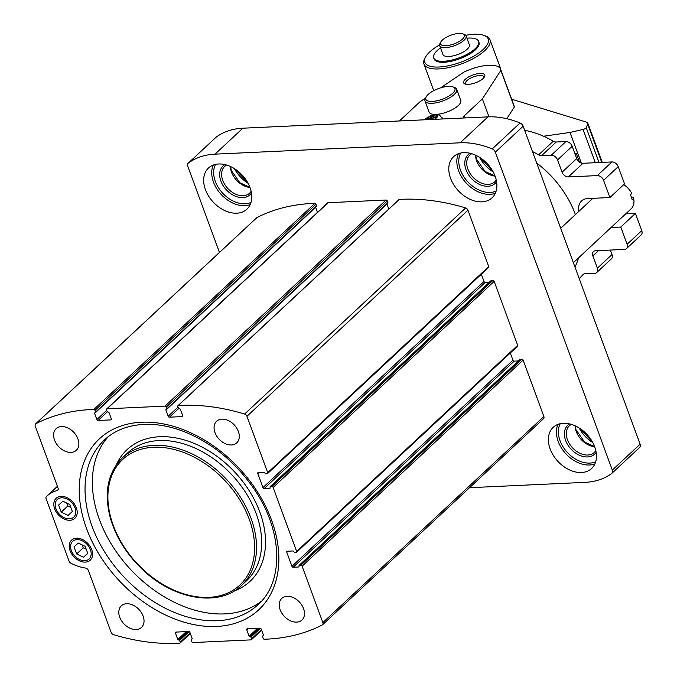 <?xml version="1.0" encoding="UTF-8"?>
<svg xmlns="http://www.w3.org/2000/svg" width="677" height="677" viewBox="0 0 677 677"><rect width="100%" height="100%" fill="white"/><g stroke="black" fill="none" stroke-linecap="round" stroke-linejoin="round"><path stroke-width="1.02" d="M119.719 617.17A14.784 10.4 47 0 1 121.335 605.822A14.784 10.4 47 0 1 139.022 609.545A14.784 10.4 47 0 1 141.501 627.444A14.784 10.4 47 0 1 129.781 628.138A14.784 10.4 47 0 1 119.719 617.17M280.168 609.749A14.784 10.4 47 0 1 281.784 598.4A14.784 10.4 47 0 1 299.471 602.115A14.784 10.4 47 0 1 301.95 620.022A14.784 10.4 47 0 1 290.23 620.707A14.784 10.4 47 0 1 280.168 609.749M214.981 432.595A14.784 10.4 47 0 1 216.606 421.238A14.784 10.4 47 0 1 234.284 424.961A14.784 10.4 47 0 1 236.764 442.86A14.784 10.4 47 0 1 225.043 443.553A14.784 10.4 47 0 1 214.981 432.595M54.541 440.016A14.784 10.4 47 0 1 56.157 428.659A14.784 10.4 47 0 1 73.844 432.383A14.784 10.4 47 0 1 76.323 450.29A14.784 10.4 47 0 1 64.603 450.975A14.784 10.4 47 0 1 54.541 440.016M244.617 414.045A2.818 1.98 47 0 1 246.953 416.287L267.703 472.69A1.126 0.795 47 0 1 267.17 473.722L265.612 473.79L264.132 472.233L258.335 472.504A1.126 0.795 47 0 0 257.81 473.528L262.972 487.55A1.126 0.795 47 0 0 264.225 488.498L270.013 488.227L270.115 486.67L271.875 486.509A1.126 0.795 47 0 1 273.136 487.457L296.67 551.433A1.126 0.795 47 0 1 296.137 552.457L294.58 552.525L293.099 550.968L287.31 551.239A1.126 0.795 47 0 0 286.777 552.263L291.939 566.285A1.126 0.795 47 0 0 293.192 567.233L298.989 566.962L299.082 565.405L300.85 565.253A1.126 0.795 47 0 1 302.103 566.192L322.853 622.595A2.818 1.98 47 0 1 322.548 624.761A2.818 1.98 47 0 1 322.227 624.981A225.246 158.443 47 0 1 264.216 639.249A1.126 0.795 47 0 1 263.141 638.318L262.566 636.16L263.59 635.542L261.237 629.145A1.126 0.795 47 0 0 259.985 628.197L247.283 628.789A1.126 0.795 47 0 0 246.758 629.813L249.111 636.211L250.922 637.125L251.556 638.851A1.126 0.795 47 0 1 251.023 639.875L193.089 642.558A1.126 0.795 47 0 1 191.828 641.61L191.261 639.46L192.285 638.843L189.932 632.445A1.126 0.795 47 0 0 188.68 631.497L175.978 632.09A1.126 0.795 47 0 0 175.445 633.113L177.797 639.511L179.608 640.425L180.243 642.151A1.126 0.795 47 0 1 179.879 643.15A225.246 158.443 47 0 1 113.491 634.645A2.818 1.98 47 0 1 111.155 632.394L88.349 570.415A2.818 1.98 47 0 0 85.624 568.071A45.046 31.692 47 0 1 70.899 563.213A2.818 1.98 47 0 1 69.088 561.182L46.121 498.737A2.818 1.98 47 0 1 46.391 496.613A45.046 31.692 47 0 1 46.933 496.089A45.046 31.692 47 0 1 57.113 490.571A2.818 1.98 47 0 0 57.748 490.233A2.818 1.98 47 0 0 58.053 488.066L35.255 426.087A2.818 1.98 47 0 1 35.559 423.929A2.818 1.98 47 0 1 35.881 423.7A225.246 158.443 47 0 1 93.883 409.433A1.126 0.795 47 0 1 94.966 410.372L95.533 412.521L94.509 413.139L96.862 419.537A1.126 0.795 47 0 0 98.123 420.485L110.825 419.892A1.126 0.795 47 0 0 111.35 418.868L108.997 412.471L107.186 411.557L106.551 409.83A1.126 0.795 47 0 1 107.084 408.806L165.019 406.124A1.126 0.795 47 0 1 166.271 407.072L166.847 409.221L165.823 409.839L168.175 416.237A1.126 0.795 47 0 0 169.428 417.184L182.13 416.592A1.126 0.795 47 0 0 182.663 415.568L180.302 409.17L178.491 408.256L177.865 406.53A1.126 0.795 47 0 1 178.229 405.531A225.246 158.443 47 0 1 244.617 414.045L465.632 207.949A2.818 1.98 47 0 1 467.968 210.2L488.718 266.603A1.126 0.795 47 0 1 488.591 267.466L267.576 473.561M481.33 274.236L483.987 281.454L262.972 487.55M489.378 282.207L485.24 282.402A1.126 0.795 47 0 1 483.987 281.454M491.037 280.769L492.898 280.422A1.126 0.795 47 0 1 494.151 281.361L517.685 345.338A1.126 0.795 47 0 1 517.567 346.201L296.543 552.297M510.297 352.971L512.954 360.198L291.939 566.285M518.345 360.943L514.207 361.137A1.126 0.795 47 0 1 512.954 360.198M520.004 359.504L521.865 359.157A1.126 0.795 47 0 1 523.118 360.096L543.868 416.499A2.818 1.98 47 0 1 543.563 418.665A2.818 1.98 47 0 1 543.242 418.885M256.329 218.138A2.818 1.98 47 0 1 256.575 217.833A2.818 1.98 47 0 1 256.896 217.605A225.246 158.443 47 0 1 314.898 203.337L93.883 409.433M314.898 203.337A1.126 0.795 47 0 1 315.981 204.276L316.548 206.426L95.635 412.327M315.617 207.297L317.488 212.383M327.499 203.269A1.126 0.795 47 0 1 328.1 202.711L386.034 200.028A1.126 0.795 47 0 1 387.286 200.976L387.862 203.125L166.94 409.026M386.931 203.997L388.801 209.083M398.846 199.808A1.126 0.795 47 0 1 399.244 199.436L178.229 405.531M399.244 199.436A225.246 158.443 47 0 1 465.632 207.949M61.108 496.359A13.692 9.63 -133 0 0 55.336 510.39A13.692 9.63 -133 0 0 72.574 519.75A13.692 9.63 -133 0 0 73.827 503.265A13.692 9.63 -133 0 0 71.136 500.388A13.692 9.63 -133 0 0 61.108 496.359M76.493 538.19A13.692 9.63 -133 0 0 70.73 552.22A13.692 9.63 -133 0 0 87.968 561.58A13.692 9.63 -133 0 0 89.212 545.095A13.692 9.63 -133 0 0 86.529 542.209A13.692 9.63 -133 0 0 76.493 538.19M108.218 436.716A112.627 79.217 -133 0 0 130.627 569.501A112.627 79.217 -133 0 0 261.525 601.117M218.663 163.986A28.155 19.802 -133 0 0 208.516 167.998A28.155 19.802 -133 0 0 213.23 202.093A28.155 19.802 -133 0 0 246.919 209.185A28.155 19.802 -133 0 0 246.783 181.047A28.155 19.802 -133 0 0 218.663 163.986M463.787 152.638A28.155 19.802 -133 0 0 453.632 156.658A28.155 19.802 -133 0 0 458.354 190.753A28.155 19.802 -133 0 0 492.044 197.836A28.155 19.802 -133 0 0 491.908 169.707A28.155 19.802 -133 0 0 463.787 152.638M563.366 423.303A28.155 19.802 -133 0 0 553.219 427.314A28.155 19.802 -133 0 0 557.933 461.409A28.155 19.802 -133 0 0 591.622 468.501A28.155 19.802 -133 0 0 591.495 440.363A28.155 19.802 -133 0 0 563.366 423.303M219.475 252.428L187.817 166.381A4.223 2.97 47 0 1 188.274 163.14A4.223 2.97 47 0 1 188.468 162.979A84.464 59.415 47 0 1 215.041 154.144L460.165 142.796A84.464 59.415 47 0 1 492.238 148.923A4.223 2.97 47 0 1 495.336 152.147L612.321 470.109A4.223 2.97 47 0 1 611.856 473.358A4.223 2.97 47 0 1 611.661 473.519A84.464 59.415 47 0 1 585.097 482.354L469.525 487.702M215.912 137.389A4.223 2.97 47 0 1 216.09 137.203A4.223 2.97 47 0 1 216.285 137.042A84.464 59.415 47 0 1 242.848 128.207L487.973 116.867A84.464 59.415 47 0 1 520.046 122.986A4.223 2.97 47 0 1 523.143 126.218L640.129 444.18A4.223 2.97 47 0 1 639.672 447.421A4.223 2.97 47 0 1 639.477 447.582M560.759 228.251A84.464 59.415 -133 0 0 559.236 224.307M574.959 267.051A84.464 59.415 -133 0 0 578.488 257.912M575.399 214.601A84.464 59.415 -133 0 0 536.692 163.047M424.978 100.958L429.057 112.035A16.891 6.161 -20.2 0 0 441.362 113.651A16.891 6.161 -20.2 0 0 458.278 105.578A16.891 6.161 -20.2 0 0 460.766 100.365L456.687 89.288A16.891 6.161 159.8 0 1 442.961 100.907A16.891 6.161 159.8 0 1 424.978 100.958A16.891 6.161 159.8 0 1 425.418 98.233L426.248 96.743A15.486 5.644 159.8 0 1 428.126 94.458A15.486 5.644 159.8 0 1 452.989 86.901A15.486 5.644 159.8 0 1 442.335 99.197A15.486 5.644 159.8 0 1 426.248 96.743M464.168 117.967A5.628 2.056 159.8 0 1 463.567 117.409A5.628 2.056 159.8 0 1 464.397 115.674L482.388 98.901L500.845 70.416A28.155 10.265 159.8 0 0 500.608 69.181A28.155 10.265 159.8 0 0 463.88 72.126L440.592 87.866M399.422 120.963L419.994 101.787L425.511 98.055M465.268 79.311A11.264 4.104 159.8 0 1 478.58 73.573A11.264 4.104 159.8 0 1 484.461 76.831A11.264 4.104 159.8 0 1 475.601 82.755A11.264 4.104 159.8 0 1 465.014 83.99A11.264 4.104 159.8 0 1 465.268 79.311M524.65 130.297A84.464 59.415 47 0 1 553.295 141.197A5.628 3.96 47 0 0 556.232 142.001L565.913 141.552A5.628 3.96 47 0 1 572.183 146.274L576.711 158.57A5.628 3.96 47 0 0 582.973 163.284L611.94 161.947A5.628 3.96 47 0 1 618.211 166.66L624.549 183.882L609.909 197.532L587.628 198.564A16.891 11.881 47 0 0 581.535 200.976A16.891 11.881 47 0 0 578.937 211.3M532.461 151.546A84.464 59.415 47 0 1 538.655 154.847L553.295 141.197M609.909 197.532L603.571 180.31A5.628 3.96 47 0 0 597.309 175.597L568.341 176.934A5.628 3.96 47 0 1 562.071 172.22L557.543 159.916A5.628 3.96 47 0 0 551.281 155.202L541.592 155.651A5.628 3.96 47 0 1 538.655 154.847M625.734 213.856L635.415 213.416L641.745 230.637A5.628 3.96 47 0 1 641.136 234.961L626.496 248.611A5.628 3.96 47 0 1 624.465 249.415L595.498 250.752A5.628 3.96 47 0 0 593.467 251.556A5.628 3.96 47 0 0 592.849 255.881L597.376 268.185A5.628 3.96 47 0 1 596.759 272.509A5.628 3.96 47 0 1 594.728 273.313L585.046 273.753A5.628 3.96 47 0 0 583.015 274.557A5.628 3.96 47 0 0 582.787 274.803A84.464 59.415 47 0 1 579.36 278.408A84.464 59.415 47 0 1 579.19 278.56M611.094 227.506L620.775 227.057L635.415 213.416M620.775 227.057L627.114 244.287A5.628 3.96 47 0 1 626.496 248.611M610.366 250.067L612.016 254.535A5.628 3.96 47 0 1 611.399 258.859L596.759 272.509M488.98 116.825L482.388 98.901M500.608 69.181L514.097 105.84A28.155 10.265 159.8 0 1 514.334 107.084L506.794 118.712M514.334 107.084L500.845 70.416M466.038 84.253A9.74 3.554 159.8 0 1 465.531 83.593A9.74 3.554 159.8 0 1 466.969 80.588A9.74 3.554 159.8 0 1 476.718 75.934A9.74 3.554 159.8 0 1 483.81 76.873A9.74 3.554 159.8 0 1 483.86 77.694M452.989 86.901L454.589 87.494A16.891 6.161 159.8 0 1 456.687 89.288M574.849 153.51L577.659 153.104L581.323 163.055M543.538 136.238L570.009 132.447L577.616 153.12M570.009 132.447L583.066 129.459A2.818 1.024 -20.2 0 0 586.214 127.631L587.712 124.238A8.446 3.08 -20.2 0 0 587.805 123.112A8.446 3.08 -20.2 0 0 586.561 122.148L511.66 99.223M576.22 153.315L579.461 162.116M464.185 36.88A12.668 4.621 -20.2 0 0 462.755 33.85A12.668 4.621 -20.2 0 0 450.84 35.238A12.668 4.621 -20.2 0 0 440.871 41.898A12.668 4.621 -20.2 0 0 449.621 45.198A12.668 4.621 -20.2 0 0 464.185 36.88M440.871 41.898L440.042 43.387A14.082 5.137 -20.2 0 0 439.678 45.664A14.082 5.137 -20.2 0 0 452.414 46.366A14.082 5.137 -20.2 0 0 465.945 37.81A14.082 5.137 -20.2 0 0 466.106 35.94A14.082 5.137 -20.2 0 0 464.354 34.442L462.755 33.85M439.678 45.664L442.936 54.524A14.082 5.137 -20.2 0 0 455.68 55.226A14.082 5.137 -20.2 0 0 469.203 46.671A14.082 5.137 -20.2 0 0 469.364 44.8L466.106 35.94M440.499 47.898A23.932 8.725 -20.2 0 0 433.686 57.926A23.932 8.725 -20.2 0 0 455.342 59.127A23.932 8.725 -20.2 0 0 478.343 44.58A23.932 8.725 -20.2 0 0 478.614 41.399A23.932 8.725 -20.2 0 0 466.927 38.174M433.686 57.926L434.05 58.907A23.932 8.725 -20.2 0 0 455.706 60.109A23.932 8.725 -20.2 0 0 478.698 45.562A23.932 8.725 -20.2 0 0 478.969 42.38L478.614 41.399M439.559 44.927A33.791 12.321 -20.2 0 0 425.672 56.851A33.791 12.321 -20.2 0 0 449.012 65.644A33.791 12.321 -20.2 0 0 487.838 43.472A33.791 12.321 -20.2 0 0 484.021 35.382A33.791 12.321 -20.2 0 0 465.717 35.306M425.672 56.851L424.834 58.34A35.196 12.829 -20.2 0 0 423.937 64.027A35.196 12.829 -20.2 0 0 455.782 65.787A35.196 12.829 -20.2 0 0 489.598 44.403A35.196 12.829 -20.2 0 0 489.996 39.723A35.196 12.829 -20.2 0 0 485.621 35.974L484.021 35.382M500.252 68.453A35.196 12.829 -20.2 0 0 499.956 66.786L489.996 39.723M442.69 118.966A9.859 3.597 -20.2 0 0 442.648 118.873L439.661 115.183L436.496 114.557L431.004 115.64L426.011 118.433L424.724 119.795M432.975 117.341L432.366 115.682L434.16 115.335L432.975 117.341L437.012 116.554L436.487 117.451L432.451 118.23L431.731 119.474M432.366 115.682L431.19 117.688L427.153 118.475L426.628 119.364L430.665 118.585L430.098 119.541M431.799 119.355L431.19 117.688M427.424 119.211L427.153 118.475M431.004 119.499L430.665 118.585M68.123 515.425L61.243 512.134L58.628 505.034L62.893 501.225L69.773 504.517L72.388 511.617L68.123 515.425L72.337 511.49M61.632 497.79A12.059 8.479 -133 0 0 58.188 512.785A12.059 8.479 -133 0 0 60.549 515.315A12.059 8.479 -133 0 0 75.79 512.455A12.059 8.479 -133 0 0 61.632 497.79M70.848 507.437L67.827 505.99L61.243 512.134M67.827 505.99L66.752 503.07M83.508 557.256L76.636 553.964L74.021 546.864L78.287 543.047L85.167 546.347L87.773 553.447L83.508 557.256L87.731 553.321M77.017 539.611A12.059 8.479 -133 0 0 73.573 554.615A12.059 8.479 -133 0 0 75.942 557.146A12.059 8.479 -133 0 0 91.183 554.285A12.059 8.479 -133 0 0 77.017 539.611M86.241 549.267L83.22 547.82L76.636 553.964M83.22 547.82L82.145 544.9M573.36 262.701L631.057 208.897A16.891 11.881 -133 0 0 633.63 198.386L632.826 197.125L631.413 197.193M633.63 198.386L632.166 199.757A16.891 11.881 47 0 0 630.355 194.832L631.819 193.47A16.891 11.881 -133 0 0 629.796 190.296L629.551 189.966A14.082 9.901 -133 0 0 626.792 187.013L626.479 186.742A16.891 11.881 -133 0 0 623.712 184.669M629.796 190.296A16.891 11.881 -133 0 0 626.479 186.742M467.968 210.2L246.953 416.287M488.718 266.603L267.703 472.69M258.936 472.47L257.81 473.528M485.24 282.402L264.225 488.498M491.333 280.49L270.318 486.585M492.898 280.422L271.875 486.509M494.151 281.361L273.136 487.457M517.685 345.338L296.67 551.433M287.911 551.213L286.777 552.263M514.207 361.137L293.192 567.233M520.308 359.225L299.285 565.32M521.865 359.157L300.85 565.253M523.118 360.096L302.103 566.192M543.868 416.499L322.853 622.595M263.531 635.373L262.769 636.075M247.884 628.764L246.758 629.813M257.582 628.315L249.111 636.211M258.775 628.256L249.737 636.685M259.325 628.231L250.295 636.659M260.408 628.281L250.922 637.125M261.424 629.644L251.556 638.851M192.217 638.673L191.464 639.376M176.579 632.064L175.445 633.113M186.268 631.607L177.797 639.511M187.461 631.556L178.423 639.985M188.02 631.531L178.982 639.96M189.103 631.582L179.608 640.425M190.119 632.944L180.243 642.151M58.137 489.615L57.113 490.571M256.896 217.605L35.881 423.7M315.981 204.276L94.966 410.372M316.616 205.994L95.601 412.09M95.076 412.615L94.509 413.139M106.738 410.338L96.862 419.537M107.381 411.844L98.123 420.485M111.417 419.342L110.825 419.892M328.1 202.711L107.084 408.806M386.034 200.028L165.019 406.124M387.286 200.976L166.271 407.072M387.921 202.694L166.906 408.79M166.381 409.314L165.823 409.839M178.043 407.038L168.175 416.237M178.694 408.544L169.428 417.184M182.722 416.042L182.13 416.592M141.485 422.228A116.85 82.188 -133 0 0 117.747 579.106A116.85 82.188 -133 0 0 277.925 571.693A116.85 82.188 -133 0 0 141.485 422.228M153.637 447.252A85.877 60.405 -133 0 0 136.195 562.545A85.877 60.405 -133 0 0 253.917 557.095A85.877 60.405 -133 0 0 153.637 447.252M153.916 445.339A87.282 61.395 -133 0 0 122.452 457.779C107.914 472.343 103.818 492.213 110.173 517.38C115.708 536.844 126.497 554.235 142.542 569.56C173.761 599.805 219.323 607.379 241.503 585.444A87.282 61.395 -133 0 0 241.105 498.238A87.282 61.395 -133 0 0 153.916 445.339M241.503 585.444L246.631 580.671A87.282 61.395 -133 0 0 246.225 493.457A87.282 61.395 -133 0 0 159.036 440.558A87.282 61.395 -133 0 0 127.572 452.998L122.452 457.779M234.166 590.979A90.1 63.376 -133 0 0 255.737 502.444A90.1 63.376 -133 0 0 159.594 436.733A90.1 63.376 -133 0 0 116.419 464.71M104.436 439.923A112.627 79.217 -133 0 0 123.307 576.322A112.627 79.217 -133 0 0 258.055 604.663C284.154 581.797 283.02 530.65 253.799 488.599C234.775 461.257 210.97 442.047 182.384 430.97C168.971 426.045 156.133 423.853 143.871 424.403C127.851 425.258 114.709 430.428 104.436 439.923M520.046 122.986L492.238 148.923M487.973 116.867L460.165 142.796M242.848 128.207L215.041 154.144M216.285 137.042L188.468 162.979M640.129 444.18L612.321 470.109M523.143 126.218L495.336 152.147M579.14 427.957A28.155 19.802 -133 0 0 592.781 442.597M575.086 425.782A18.304 12.871 -133 0 0 594.677 446.786M569.45 425.647L571.278 424.352A18.304 12.871 -133 0 0 569.45 425.647A18.304 12.871 -133 0 0 572.522 447.81A18.304 12.871 -133 0 0 594.414 452.422L595.836 450.687M569.653 423.92A19.709 13.862 -133 0 0 571.066 449.173A19.709 13.862 -133 0 0 596.158 452.338M560.243 423.709A26.75 18.812 -133 0 0 567.444 452.549A26.75 18.812 -133 0 0 595.709 461.739M558 424.369A28.155 19.802 -133 0 0 565.989 453.903A28.155 19.802 -133 0 0 594.888 463.931M479.553 157.301A28.155 19.802 -133 0 0 493.203 171.941M475.508 155.126A18.304 12.871 -133 0 0 495.09 176.13M471.666 153.687A18.304 12.871 -133 0 0 469.872 154.991A18.304 12.871 -133 0 0 472.935 177.154A18.304 12.871 -133 0 0 494.836 181.758L496.258 180.031M470.075 153.264A19.709 13.862 -133 0 0 471.48 178.508A19.709 13.862 -133 0 0 496.571 181.681M460.665 153.044A26.75 18.812 -133 0 0 467.858 181.893A26.75 18.812 -133 0 0 496.131 191.083M458.414 153.713A28.155 19.802 -133 0 0 466.402 183.247A28.155 19.802 -133 0 0 495.31 193.275M234.428 168.649A28.155 19.802 -133 0 0 248.078 183.281M230.383 166.466A18.304 12.871 -133 0 0 249.965 187.47M226.541 165.027A18.304 12.871 -133 0 0 224.747 166.33A18.304 12.871 -133 0 0 227.81 188.494A18.304 12.871 -133 0 0 249.711 193.106L251.133 191.371M224.95 164.604A19.709 13.862 -133 0 0 226.355 189.856A19.709 13.862 -133 0 0 251.446 193.021M215.54 164.393A26.75 18.812 -133 0 0 222.733 193.233A26.75 18.812 -133 0 0 251.006 202.423M213.297 165.053A28.155 19.802 -133 0 0 221.277 194.587A28.155 19.802 -133 0 0 250.185 204.615M541.592 155.651L556.232 142.001M551.281 155.202L565.913 141.552M557.543 159.916L572.183 146.274M562.071 172.22L576.711 158.57M568.341 176.934L582.973 163.284M597.309 175.597L611.94 161.947M603.571 180.31L618.211 166.66M627.114 244.287L641.745 230.637M592.849 255.881L598.502 250.617M597.376 268.185L612.016 254.535M582.787 274.803L583.278 274.346M465.226 117.916L464.397 115.674M583.066 129.459L595.303 162.717M586.214 127.631L599.06 162.539M587.712 124.238L601.76 162.421M441.802 119A9.706 3.537 -20.2 0 0 441.954 117.417M434.16 119.355A6.059 2.209 -20.2 0 0 437.325 116.893A6.059 2.209 -20.2 0 0 432.671 115.386A6.059 2.209 -20.2 0 0 426.087 119.727M491.13 280.574L270.115 486.67M520.105 359.309L299.082 565.405M543.563 418.665L322.548 624.761M263.497 635.288L262.566 636.16M261.627 630.202L251.429 639.714M192.192 638.589L191.261 639.46M190.322 633.503L180.124 643.015M57.41 486.314L46.933 496.089M256.575 217.833L35.559 423.929M316.548 206.426L95.533 412.521M327.693 202.872L106.678 408.967M387.862 203.125L166.847 409.221M398.998 199.571L177.983 405.667M216.09 137.203L188.274 163.14M639.672 447.421L611.856 473.358M579.817 428.397L592.4 441.886M575.315 425.884L576.009 429.76L584.623 442.106L594.584 446.558M480.238 157.741L492.814 171.23M475.728 155.228L476.422 159.103L485.037 171.45L495.005 175.902M469.872 154.991L471.7 153.696M235.114 169.081L247.689 182.57M230.603 166.576L231.297 170.452L239.912 182.79L249.881 187.241M224.747 166.33L226.575 165.036M579.36 278.408L584.192 273.897M587.805 123.112L602.259 162.395M433.737 90.667L423.937 64.027M592.849 198.327L560.7 228.301"/></g></svg>
